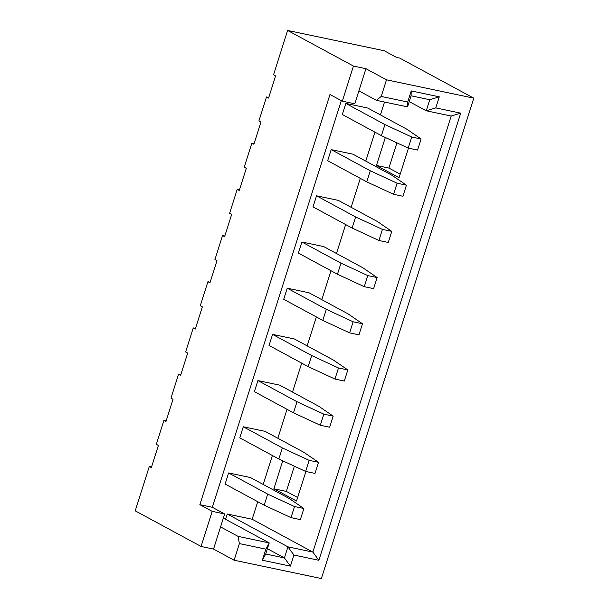 <?xml version="1.0" encoding="UTF-8"?>
<svg xmlns="http://www.w3.org/2000/svg" width="609" height="609" viewBox="0 0 609 609"><rect width="100%" height="100%" fill="white"/><g stroke="black" fill="none" stroke-linecap="round" stroke-linejoin="round"><path stroke-width="0.91" d="M396.916 142.856L388.923 168.069L400.204 174.174M341.322 100.637L212.328 507.297L224.668 513.973L213.538 549.082L234.115 560.211L321.385 578.55L473.779 98.163L399.702 58.083L396.588 57.429L384.241 50.753L287.615 30.45L353.456 66.069L342.319 101.178L329.971 94.502L199.859 504.678L212.206 511.354L201.069 546.463L135.221 510.837L149.289 466.494L151.55 466.974M294.353 466.197L286.352 491.41L297.634 497.507M408.456 148.154L399.085 177.691L376.453 165.45L385.33 137.474M257.736 501.702L252.164 519.249L312.866 552.089L451.185 116.045L426.254 110.8L429.771 99.716L411.067 95.788L407.55 106.872L376.377 100.325L358.891 90.863L354.788 103.796L342.319 101.178M384.515 102.038L380.427 114.918M374.954 132.168L365.773 161.111M360.307 178.361L351.119 207.304M345.653 224.554L336.472 253.496M330.999 270.746L321.818 299.689M316.345 316.931L307.164 345.874M301.691 363.124L292.51 392.067M287.037 409.317L277.856 438.259M272.39 455.509L263.202 484.452M305.885 471.495L296.514 501.032L273.883 488.783L282.759 460.815M149.289 466.494L151.352 467.613L158.386 445.438L156.323 444.326L163.943 420.309L166.204 420.781M163.943 420.309L165.998 421.42L173.032 399.245L170.977 398.134L178.597 374.116L180.858 374.588M178.597 374.116L180.652 375.228L187.686 353.053L185.631 351.941L193.251 327.924L195.512 328.396M193.251 327.924L195.306 329.035L202.34 306.867L200.285 305.748L207.905 281.731L210.166 282.203M207.905 281.731L209.96 282.842L216.994 260.675L214.939 259.556L222.551 235.538L224.812 236.018M222.551 235.538L224.614 236.65L231.648 214.482L229.585 213.371L237.206 189.346L239.466 189.825M237.206 189.346L239.268 190.465L246.302 168.29L244.239 167.178L251.86 143.161L254.12 143.633M251.86 143.161L253.915 144.272L260.949 122.097L258.894 120.985L266.514 96.968L268.775 97.44M266.514 96.968L268.569 98.079L275.603 75.904L273.548 74.793L287.615 30.45M243.273 426.764L239.756 437.856L278.846 459.003L282.363 447.919L243.273 426.764L265.09 431.355L304.18 452.502L318.522 462.322L309.174 460.358L305.657 471.442L315.005 473.406L318.522 462.322M272.573 334.387L269.056 345.47L308.154 366.618L311.671 355.534L272.573 334.387L294.391 338.969L333.488 360.117L347.83 369.937L338.482 367.973L334.965 379.064L344.313 381.028L347.83 369.937M301.881 242.001L298.364 253.085L337.462 274.24L340.971 263.149L301.881 242.001L323.699 246.584L362.797 267.739L377.138 277.559L367.783 275.595L364.266 286.679L373.622 288.643L377.138 277.559M331.189 149.616L327.672 160.707L366.763 181.855L370.28 170.771L331.189 149.616L353.007 154.206L392.097 175.354L406.439 185.174L397.091 183.21L393.574 194.294L402.922 196.258L406.439 185.174M252.164 519.249L227.233 514.011L225.558 519.294M345.836 103.431L342.319 114.515L381.417 135.662L384.934 124.579L345.836 103.431L367.661 108.014L406.751 129.161L421.093 138.981L411.745 137.017L408.228 148.109L417.576 150.073L421.093 138.981M316.535 195.809L313.018 206.893L352.109 228.048L355.626 216.964L316.535 195.809L338.353 200.391L377.451 221.547L391.785 231.367L382.437 229.403L378.92 240.486L388.276 242.451L391.785 231.367M287.227 288.194L283.71 299.278L322.808 320.425L326.325 309.342L287.227 288.194L309.045 292.777L348.142 313.924L362.484 323.752L353.129 321.788L349.619 332.872L358.967 334.836L362.484 323.752M257.919 380.579L254.41 391.663L293.5 412.811L297.017 401.727L257.919 380.579L279.744 385.162L318.834 406.31L333.176 416.13L323.828 414.166L320.311 425.257L329.659 427.221L333.176 416.13M228.619 472.957L225.102 484.041L264.192 505.196L267.709 494.112L228.619 472.957L250.436 477.54L289.534 498.695L303.876 508.515L294.52 506.551L291.003 517.635L300.359 519.599L303.876 508.515M473.779 98.163L386.502 79.825L381.226 96.45L407.718 102.015L411.235 90.931L439.287 96.823L435.77 107.915L460.709 113.152L318.872 560.288L293.934 555.043L290.417 566.134L262.365 560.234L265.882 549.151L239.383 543.586L234.115 560.211M213.538 549.082L201.069 546.463M386.502 79.825L365.925 68.688L353.456 66.069M409.225 101.589L426.254 110.8L435.77 107.915M227.233 514.011L287.928 546.852L312.866 552.089L318.872 560.288M267.389 548.724L284.411 557.935L287.928 546.852L293.934 555.043M223.358 518.107L269.231 542.923L265.714 554.007L284.411 557.935L290.417 566.134M220.572 526.907L238.058 536.369L269.231 542.923L265.882 549.151M238.058 536.369L239.383 543.586M365.925 68.688L358.891 90.863M212.328 507.297L199.859 504.678M224.668 513.973L212.206 511.354M381.226 96.45L376.377 100.325M376.453 165.45L388.923 168.069M407.55 106.872L407.718 102.015M411.067 95.788L411.235 90.931M429.771 99.716L439.287 96.823M451.185 116.045L460.709 113.152M265.714 554.007L262.365 560.234M273.883 488.783L286.352 491.41M381.417 135.662L408.228 148.109M411.745 137.017L384.934 124.579M366.763 181.855L393.574 194.294M397.091 183.21L370.28 170.771M352.109 228.048L378.92 240.486M382.437 229.403L355.626 216.964M337.462 274.24L364.266 286.679M367.783 275.595L340.971 263.149M322.808 320.425L349.619 332.872M353.129 321.788L326.325 309.342M308.154 366.618L334.965 379.064M338.482 367.973L311.671 355.534M293.5 412.811L320.311 425.257M323.828 414.166L297.017 401.727M278.846 459.003L305.657 471.442M309.174 460.358L282.363 447.919M264.192 505.196L291.003 517.635M294.52 506.551L267.709 494.112"/></g></svg>
